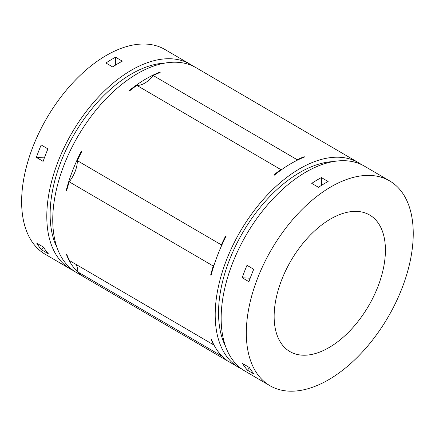 <?xml version="1.0" encoding="UTF-8"?>
<svg xmlns="http://www.w3.org/2000/svg" width="435" height="435" viewBox="0 0 435 435"><rect width="100%" height="100%" fill="white"/><g stroke="black" fill="none" stroke-linecap="round" stroke-linejoin="round"><path stroke-width="0.65" d="M361.436 164.588A118.608 67.381 120.3 0 0 358.538 162.712L196.087 67.713A118.608 67.381 120.3 0 0 177.6 62.297A118.608 67.381 120.3 0 0 70.231 150.766A118.608 67.381 120.3 0 0 76.343 272.484L238.788 367.483A118.608 67.381 120.3 0 0 241.844 369.087M358.538 162.712A118.608 67.381 120.3 0 0 340.045 157.291A118.608 67.381 120.3 0 0 232.681 245.764A118.608 67.381 120.3 0 0 238.788 367.483M225.645 237.129A43.016 24.436 120.3 0 0 225.662 235.96L226.108 236.227A118.608 67.381 120.3 0 0 211.1 275.322L210.654 275.056A43.016 24.436 120.3 0 0 211.437 274.05M225.662 235.96A118.608 67.381 120.3 0 0 221.366 244.878L77.343 160.656A118.608 67.381 120.3 0 1 81.639 151.739L81.187 151.478A118.608 67.381 120.3 0 0 66.18 190.573L66.626 190.834A118.608 67.381 120.3 0 1 69.219 181.814L213.242 266.041A118.608 67.381 120.3 0 0 210.654 275.056M213.906 344.868A23.278 13.224 120.3 0 0 213.58 344.841A118.608 67.381 120.3 0 1 210.926 338.979L211.377 339.24A118.608 67.381 120.3 0 0 226.64 360.131L226.195 359.865A43.016 24.436 120.3 0 0 226.195 359.794M213.58 344.841L69.556 260.619A118.608 67.381 120.3 0 1 66.903 254.752L66.452 254.491A118.608 67.381 120.3 0 0 81.72 275.382L82.171 275.643A118.608 67.381 120.3 0 1 77.822 271.924L221.845 356.145A118.608 67.381 120.3 0 0 226.195 359.865M303.668 157.339A43.016 24.436 120.3 0 0 304.185 156.692L304.636 156.953A118.608 67.381 120.3 0 0 274.36 175.164L273.909 174.903A43.016 24.436 120.3 0 0 274.648 174.93M304.185 156.692A118.608 67.381 120.3 0 0 297.235 159.748L153.212 75.527A118.608 67.381 120.3 0 1 160.162 72.471L159.71 72.205A118.608 67.381 120.3 0 0 129.44 90.415L129.886 90.676A118.608 67.381 120.3 0 1 136.829 85.38L280.852 169.601A118.608 67.381 120.3 0 0 273.909 174.903M333.302 161.575A113.861 64.69 120.3 0 0 242.822 232.442A113.861 64.69 120.3 0 0 225.428 346.042M136.829 85.38A23.278 13.224 120.3 0 0 153.212 75.527M69.219 181.814A23.278 13.224 120.3 0 0 77.343 160.656M280.852 169.601A23.278 13.224 120.3 0 0 281.652 169.617M296.572 160.564A23.278 13.224 120.3 0 0 297.235 159.748M77.822 271.924A23.278 13.224 120.3 0 0 75.891 264.322M129.44 90.415A43.016 24.436 120.3 0 0 130.174 90.442M159.194 72.852A43.016 24.436 120.3 0 0 159.71 72.205M66.18 190.573A43.016 24.436 120.3 0 0 66.963 189.562M81.176 152.647A43.016 24.436 120.3 0 0 81.187 151.478M213.242 266.041A23.278 13.224 120.3 0 0 214.167 264.817M221.328 246.221A23.278 13.224 120.3 0 0 221.366 244.878M193.031 66.109A118.608 67.381 120.3 0 0 190.133 64.233L164.968 49.514A118.608 67.381 120.3 0 0 146.475 44.098A118.608 67.381 120.3 0 0 39.112 132.566A118.608 67.381 120.3 0 0 45.224 254.285L70.388 269.004A118.608 67.381 120.3 0 0 73.444 270.608M357.369 211.426A79.072 44.925 120.3 0 0 285.795 270.407A79.072 44.925 120.3 0 0 289.868 351.551A79.072 44.925 120.3 0 0 368.559 305.968A79.072 44.925 120.3 0 0 369.696 215.037A79.072 44.925 120.3 0 0 357.369 211.426M190.133 64.233A118.608 67.381 120.3 0 0 171.646 58.812A118.608 67.381 120.3 0 0 64.277 147.286A118.608 67.381 120.3 0 0 70.388 269.004M47.915 148.906A118.608 67.381 120.3 0 0 43.136 161.352L36.399 157.41A118.608 67.381 120.3 0 1 41.178 144.964L47.915 148.906M43.505 247.14A118.608 67.381 120.3 0 0 48.367 253.79L41.63 249.848A118.608 67.381 120.3 0 1 36.768 243.198L43.505 247.14M115.574 57.213L122.311 61.156A118.608 67.381 120.3 0 0 112.676 66.952L105.933 63.01A118.608 67.381 120.3 0 1 115.574 57.213L115.607 65.054M44.37 157.878L36.399 157.41M43.62 247.325L41.63 249.848M164.898 63.097A113.861 64.69 120.3 0 0 74.418 133.964A113.861 64.69 120.3 0 0 57.028 247.564M321.383 177.572L328.126 181.509A118.608 67.381 120.3 0 0 318.485 187.311L311.748 183.369A118.608 67.381 120.3 0 1 321.383 177.572L321.416 185.408M250.185 278.237L242.208 277.764A118.608 67.381 120.3 0 1 246.988 265.317L253.73 269.26A118.608 67.381 120.3 0 0 248.95 281.706L242.208 277.764M249.434 367.678L247.439 370.201A118.608 67.381 120.3 0 1 242.578 363.551L249.32 367.493A118.608 67.381 120.3 0 0 254.181 374.144L247.439 370.201M389.657 180.911L364.492 166.192A118.608 67.381 120.3 0 0 345.999 160.776A118.608 67.381 120.3 0 0 238.636 249.244A118.608 67.381 120.3 0 0 244.742 370.963L269.907 385.682A118.608 67.381 120.3 0 0 387.949 317.311A118.608 67.381 120.3 0 0 389.657 180.911A118.608 67.381 120.3 0 0 371.164 175.49A118.608 67.381 120.3 0 0 263.8 263.958A118.608 67.381 120.3 0 0 269.907 385.682"/></g></svg>

